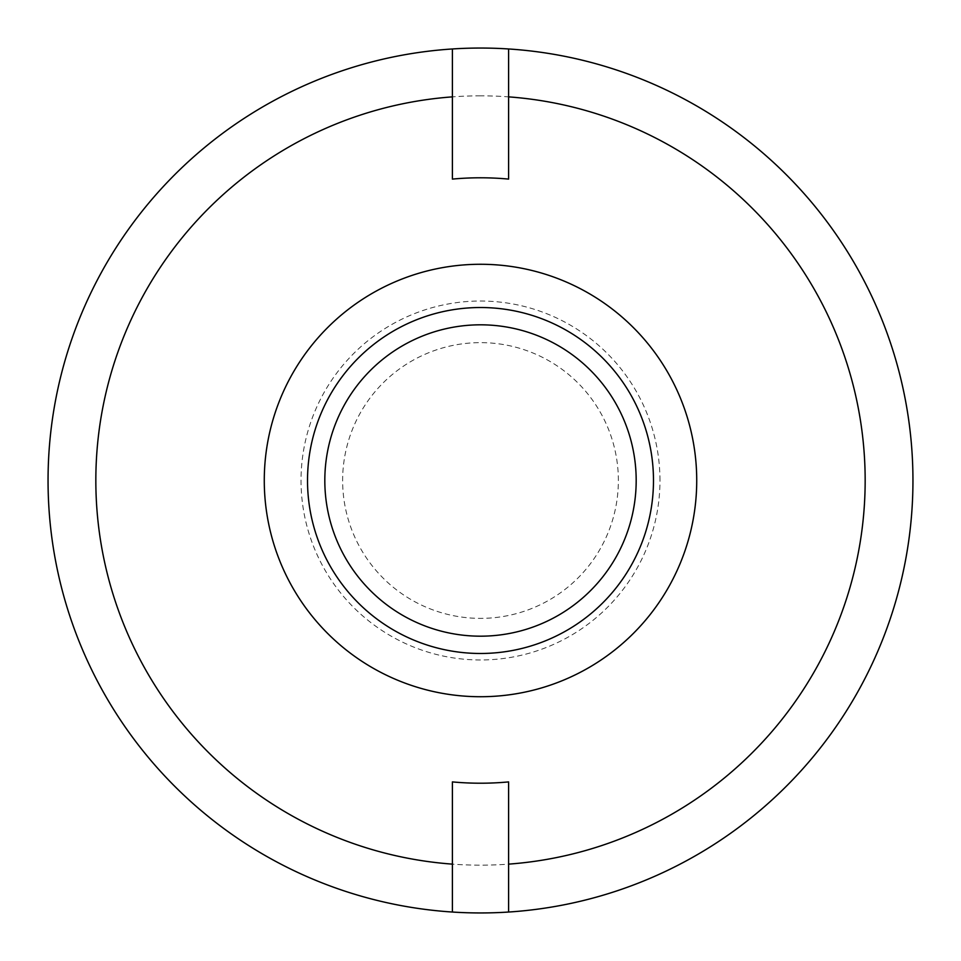 <?xml version="1.0" encoding="UTF-8"?>
<svg xmlns="http://www.w3.org/2000/svg" width="961" height="961" viewBox="0 0 961 961"><rect width="100%" height="100%" fill="white"/><g stroke="black" fill="none" stroke-linecap="round" stroke-linejoin="round"><path stroke-width="0.72" stroke-dasharray="4.8 3.6" d="M653.48 480.5A172.98 172.98 0 0 0 480.5 307.52A172.98 172.98 0 0 0 307.52 480.5A172.98 172.98 0 0 0 480.5 653.48A172.98 172.98 0 0 0 653.48 480.5M696.725 480.5A216.225 216.225 0 0 0 480.5 264.275A216.225 216.225 0 0 0 264.275 480.5A216.225 216.225 0 0 0 480.5 696.725A216.225 216.225 0 0 0 696.725 480.5M659.967 480.5A179.467 179.467 0 0 0 480.5 301.033A179.467 179.467 0 0 0 301.033 480.5A179.467 179.467 0 0 0 480.5 659.967A179.467 179.467 0 0 0 659.967 480.5M618.367 480.5A137.867 137.867 0 0 0 480.5 342.633A137.867 137.867 0 0 0 342.633 480.5A137.867 137.867 0 0 0 480.5 618.367A137.867 137.867 0 0 0 618.367 480.5M480.5 696.725A216.225 216.225 0 0 0 696.725 480.5A216.225 216.225 0 0 0 480.5 264.275A216.225 216.225 0 0 0 264.275 480.5A216.225 216.225 0 0 0 480.5 696.725A216.225 216.225 0 0 0 696.725 480.5A216.225 216.225 0 0 0 480.5 264.275A216.225 216.225 0 0 0 264.275 480.5A216.225 216.225 0 0 0 480.5 696.725M480.5 95.836A384.664 384.664 0 0 0 95.836 480.5A384.664 384.664 0 0 0 480.5 865.164A384.664 384.664 0 0 0 865.164 480.5A384.664 384.664 0 0 0 480.5 95.836M480.5 48.05A432.45 432.45 0 0 0 48.05 480.5A432.45 432.45 0 0 0 480.5 912.95A432.45 432.45 0 0 0 912.95 480.5A432.45 432.45 0 0 0 480.5 48.05M508.609 48.963L508.609 179.094A302.715 302.715 0 0 0 452.391 179.094L452.391 48.963M452.391 912.037L452.391 781.906A302.715 302.715 0 0 0 508.609 781.906L508.609 912.037"/><path stroke-width="1.44" d="M653.48 480.5A172.98 172.98 0 0 0 480.5 307.52A172.98 172.98 0 0 0 307.52 480.5A172.98 172.98 0 0 0 480.5 653.48A172.98 172.98 0 0 0 653.48 480.5M636.182 480.5A155.682 155.682 0 0 0 480.5 324.818A155.682 155.682 0 0 0 324.818 480.5A155.682 155.682 0 0 0 480.5 636.182A155.682 155.682 0 0 0 636.182 480.5M696.725 480.5A216.225 216.225 0 0 0 480.5 264.275A216.225 216.225 0 0 0 264.275 480.5A216.225 216.225 0 0 0 480.5 696.725A216.225 216.225 0 0 0 696.725 480.5M480.5 912.95A432.45 432.45 0 0 1 452.391 912.037L452.391 781.906A302.715 302.715 0 0 0 508.609 781.906L508.609 912.037A432.45 432.45 0 0 1 480.5 912.95M452.391 48.963A432.45 432.45 0 0 1 508.609 48.963L508.609 179.094A302.715 302.715 0 0 0 452.391 179.094L452.391 48.963A432.45 432.45 0 0 0 48.05 480.5A432.45 432.45 0 0 0 452.391 912.037M508.609 912.037A432.45 432.45 0 0 0 912.95 480.5A432.45 432.45 0 0 0 508.609 48.963M508.609 864.131A384.664 384.664 0 0 0 865.164 480.5A384.664 384.664 0 0 0 508.609 96.869M452.391 96.869A384.664 384.664 0 0 0 95.836 480.5A384.664 384.664 0 0 0 452.391 864.131"/></g></svg>

